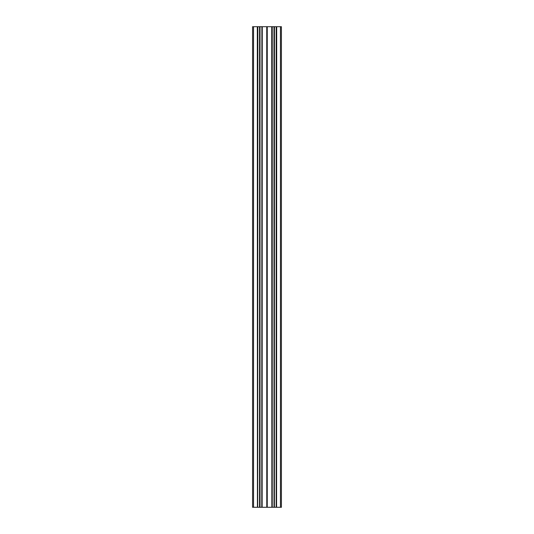 <?xml version="1.0" encoding="UTF-8"?>
<svg xmlns="http://www.w3.org/2000/svg" width="534" height="534" viewBox="0 0 534 534"><rect width="100%" height="100%" fill="white"/><g stroke="black" fill="none" stroke-linecap="round" stroke-linejoin="round"><path stroke-width="0.8" d="M257.315 26.7L257.435 507.3L257.315 26.7L253.543 26.7L253.543 507.3L252.582 507.3L252.582 26.7L253.543 26.7M257.315 507.3L253.543 507.3M257.822 26.7L257.702 507.3L257.702 26.7L259.597 26.7L259.597 507.3L261.88 507.3L261.88 26.7L261.76 507.3M259.597 507.3L257.822 507.3M260.031 507.3L260.031 26.7L259.597 26.7M260.031 26.7L261.76 26.7M262.147 26.7L262.147 507.3L262.267 26.7L261.88 26.7M262.267 26.7L266.78 26.7L266.78 507.3L267.26 507.3L267.26 26.7L267.22 507.3M267.22 26.7L266.78 26.7M271.733 26.7L271.853 507.3L271.733 26.7L267.26 26.7M271.853 26.7L272.24 26.7L272.24 507.3L272.12 26.7M273.969 26.7L274.015 507.3L273.969 26.7L272.24 26.7M274.403 26.7L274.403 507.3L274.449 26.7L274.015 26.7M274.449 26.7L276.178 26.7L276.178 507.3L276.178 26.7M276.565 26.7L276.565 507.3L276.685 26.7L276.298 26.7M276.685 26.7L280.457 26.7L280.457 507.3L281.418 507.3L281.418 26.7L280.457 26.7M276.685 507.3L280.457 507.3M274.449 507.3L276.178 507.3M274.403 507.3L274.015 507.3M273.969 507.3L272.24 507.3M271.733 507.3L267.26 507.3M266.78 507.3L266.74 26.7M262.267 507.3L266.74 507.3M259.791 26.7L259.791 507.3M267 26.7L267 507.3M274.209 26.7L274.209 507.3M281.418 507.3L281.418 26.7L281.418 507.3M259.551 507.3L259.551 26.7M259.985 26.7L259.985 507.3"/></g></svg>
